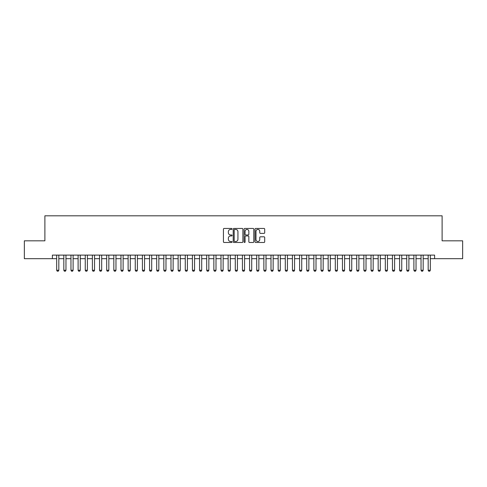 <?xml version="1.0" encoding="UTF-8"?>
<svg xmlns="http://www.w3.org/2000/svg" width="487" height="487" viewBox="0 0 487 487"><rect width="100%" height="100%" fill="white"/><g stroke="black" fill="none" stroke-linecap="round" stroke-linejoin="round"><path stroke-width="0.73" d="M232.068 228.939A0.493 0.493 0 0 0 231.581 228.452L224.13 228.452A0.7 0.7 0 0 0 223.43 229.152L223.43 241.771A0.7 0.7 0 0 0 224.13 242.477L231.581 242.477A0.493 0.493 0 0 0 232.068 241.984A0.493 0.493 0 0 0 231.581 241.491L230.613 241.491A2.246 2.246 0 0 1 228.373 239.251L228.373 238.198A2.246 2.246 0 0 1 230.613 235.952L231.581 235.952A0.493 0.493 0 0 0 232.068 235.465A0.493 0.493 0 0 0 231.581 234.971L230.613 234.971A2.246 2.246 0 0 1 228.373 232.725L228.373 231.678A2.246 2.246 0 0 1 230.613 229.432L231.581 229.432A0.493 0.493 0 0 0 232.068 228.939M263.997 233.395A0.7 0.7 0 0 0 264.697 232.695L264.697 229.152A0.7 0.7 0 0 0 263.997 228.452L255.718 228.452A0.7 0.7 0 0 0 255.018 229.152L255.018 241.771A0.7 0.7 0 0 0 255.718 242.477L263.997 242.477A0.7 0.7 0 0 0 264.697 241.771L264.697 237.498A0.7 0.7 0 0 0 263.997 236.798L260.454 236.798A0.7 0.7 0 0 0 259.754 237.498L259.754 239.616A1.875 1.875 0 0 1 257.879 241.491A1.875 1.875 0 0 1 255.998 239.616L255.998 231.307A1.875 1.875 0 0 1 257.879 229.432A1.875 1.875 0 0 1 259.754 231.307L259.754 232.695A0.7 0.7 0 0 0 260.454 233.395L263.997 233.395M52.389 258.682L24.35 258.682L24.35 240.822L44.889 240.822L44.889 215.814L442.111 215.814L442.111 240.822L462.65 240.822L462.65 258.682L434.611 258.682L434.611 255.109L52.389 255.109L52.389 258.682L56.681 258.682M242.885 229.152A0.7 0.7 0 0 0 242.185 228.452L233.912 228.452A0.7 0.7 0 0 0 233.206 229.152L233.206 241.771A0.7 0.7 0 0 0 233.912 242.477L242.185 242.477A0.7 0.7 0 0 0 242.885 241.771L242.885 229.152M244.815 228.452L253.088 228.452A0.7 0.7 0 0 1 253.794 229.152L253.794 241.771A0.7 0.7 0 0 1 253.088 242.477L249.551 242.477A0.7 0.7 0 0 1 248.845 241.771L248.845 236.658A0.7 0.7 0 0 0 248.145 235.952L245.795 235.952A0.7 0.7 0 0 0 245.095 236.658L245.095 241.984A0.493 0.493 0 0 1 244.602 242.477A0.493 0.493 0 0 1 244.115 241.984L244.115 229.152A0.7 0.7 0 0 1 244.815 228.452M58.824 258.682L63.821 258.682M65.964 258.682L70.968 258.682M73.111 258.682L78.109 258.682M80.252 258.682L85.255 258.682M87.398 258.682L92.396 258.682M94.545 258.682L99.543 258.682M101.686 258.682L106.69 258.682M108.832 258.682L113.83 258.682M115.973 258.682L120.977 258.682M123.12 258.682L128.118 258.682M130.266 258.682L135.264 258.682M137.407 258.682L142.411 258.682M144.554 258.682L149.552 258.682M151.694 258.682L156.698 258.682M158.841 258.682L163.839 258.682M165.988 258.682L170.986 258.682M173.129 258.682L178.132 258.682M180.275 258.682L185.273 258.682M187.416 258.682L192.42 258.682M194.563 258.682L199.56 258.682M201.703 258.682L206.707 258.682M208.85 258.682L213.854 258.682M215.997 258.682L220.995 258.682M223.137 258.682L228.141 258.682M230.284 258.682L235.282 258.682M237.425 258.682L242.429 258.682M244.571 258.682L249.575 258.682M251.718 258.682L256.716 258.682M258.859 258.682L263.863 258.682M266.005 258.682L271.003 258.682M273.146 258.682L278.15 258.682M280.293 258.682L285.297 258.682M287.44 258.682L292.437 258.682M294.58 258.682L299.584 258.682M301.727 258.682L306.725 258.682M308.868 258.682L313.872 258.682M316.014 258.682L321.012 258.682M323.161 258.682L328.159 258.682M330.302 258.682L335.306 258.682M337.448 258.682L342.446 258.682M344.589 258.682L349.593 258.682M351.736 258.682L356.734 258.682M358.882 258.682L363.88 258.682M366.023 258.682L371.027 258.682M373.17 258.682L378.168 258.682M380.31 258.682L385.314 258.682M387.457 258.682L392.455 258.682M394.604 258.682L399.602 258.682M401.745 258.682L406.748 258.682M408.891 258.682L413.889 258.682M416.032 258.682L421.036 258.682M423.179 258.682L428.176 258.682M430.319 258.682L434.611 258.682M234.679 229.432A0.493 0.493 0 0 0 234.192 229.925L234.192 241.004A0.493 0.493 0 0 0 234.679 241.491L235.696 241.491A2.246 2.246 0 0 0 237.942 239.251L237.942 231.678A2.246 2.246 0 0 0 235.696 229.432L234.679 229.432M248.845 231.343A1.875 1.875 0 0 0 246.97 229.468A1.875 1.875 0 0 0 245.095 231.343L245.095 234.271A0.7 0.7 0 0 0 245.795 234.971L248.145 234.971A0.7 0.7 0 0 0 248.845 234.271L248.845 231.343M58.824 255.109L58.824 270.255L58.288 271.186L57.216 271.186L56.681 270.255L56.681 255.109M56.681 270.255L58.824 270.255M65.964 255.109L65.964 270.255L65.428 271.186L64.357 271.186L63.821 270.255L63.821 255.109M63.821 270.255L65.964 270.255M73.111 255.109L73.111 270.255L72.575 271.186L71.504 271.186L70.968 270.255L70.968 255.109M70.968 270.255L73.111 270.255M80.252 255.109L80.252 270.255L79.716 271.186L78.644 271.186L78.109 270.255L78.109 255.109M78.109 270.255L80.252 270.255M87.398 255.109L87.398 270.255L86.863 271.186L85.791 271.186L85.255 270.255L85.255 255.109M85.255 270.255L87.398 270.255M94.545 255.109L94.545 270.255L94.009 271.186L92.938 271.186L92.396 270.255L92.396 255.109M92.396 270.255L94.545 270.255M101.686 255.109L101.686 270.255L101.15 271.186L100.079 271.186L99.543 270.255L99.543 255.109M99.543 270.255L101.686 270.255M108.832 255.109L108.832 270.255L108.297 271.186L107.225 271.186L106.69 270.255L106.69 255.109M106.69 270.255L108.832 270.255M115.973 255.109L115.973 270.255L115.437 271.186L114.366 271.186L113.83 270.255L113.83 255.109M113.83 270.255L115.973 270.255M123.12 255.109L123.12 270.255L122.584 271.186L121.513 271.186L120.977 270.255L120.977 255.109M120.977 270.255L123.12 270.255M130.266 255.109L130.266 270.255L129.731 271.186L128.653 271.186L128.118 270.255L128.118 255.109M128.118 270.255L130.266 270.255M137.407 255.109L137.407 270.255L136.871 271.186L135.8 271.186L135.264 270.255L135.264 255.109M135.264 270.255L137.407 270.255M144.554 255.109L144.554 270.255L144.018 271.186L142.947 271.186L142.411 270.255L142.411 255.109M142.411 270.255L144.554 270.255M151.694 255.109L151.694 270.255L151.159 271.186L150.087 271.186L149.552 270.255L149.552 255.109M149.552 270.255L151.694 270.255M158.841 255.109L158.841 270.255L158.305 271.186L157.234 271.186L156.698 270.255L156.698 255.109M156.698 270.255L158.841 270.255M165.988 255.109L165.988 270.255L165.446 271.186L164.375 271.186L163.839 270.255L163.839 255.109M163.839 270.255L165.988 270.255M173.129 255.109L173.129 270.255L172.593 271.186L171.521 271.186L170.986 270.255L170.986 255.109M170.986 270.255L173.129 270.255M180.275 255.109L180.275 270.255L179.74 271.186L178.668 271.186L178.132 270.255L178.132 255.109M178.132 270.255L180.275 270.255M187.416 255.109L187.416 270.255L186.88 271.186L185.809 271.186L185.273 270.255L185.273 255.109M185.273 270.255L187.416 270.255M194.563 255.109L194.563 270.255L194.027 271.186L192.955 271.186L192.42 270.255L192.42 255.109M192.42 270.255L194.563 270.255M201.703 255.109L201.703 270.255L201.168 271.186L200.096 271.186L199.56 270.255L199.56 255.109M199.56 270.255L201.703 270.255M208.85 255.109L208.85 270.255L208.314 271.186L207.243 271.186L206.707 270.255L206.707 255.109M206.707 270.255L208.85 270.255M215.997 255.109L215.997 270.255L215.461 271.186L214.39 271.186L213.854 270.255L213.854 255.109M213.854 270.255L215.997 270.255M223.137 255.109L223.137 270.255L222.602 271.186L221.53 271.186L220.995 270.255L220.995 255.109M220.995 270.255L223.137 270.255M230.284 255.109L230.284 270.255L229.748 271.186L228.677 271.186L228.141 270.255L228.141 255.109M228.141 270.255L230.284 270.255M237.425 255.109L237.425 270.255L236.889 271.186L235.818 271.186L235.282 270.255L235.282 255.109M235.282 270.255L237.425 270.255M244.571 255.109L244.571 270.255L244.036 271.186L242.964 271.186L242.429 270.255L242.429 255.109M242.429 270.255L244.571 270.255M251.718 255.109L251.718 270.255L251.182 271.186L250.111 271.186L249.575 270.255L249.575 255.109M249.575 270.255L251.718 270.255M258.859 255.109L258.859 270.255L258.323 271.186L257.252 271.186L256.716 270.255L256.716 255.109M256.716 270.255L258.859 270.255M266.005 255.109L266.005 270.255L265.47 271.186L264.398 271.186L263.863 270.255L263.863 255.109M263.863 270.255L266.005 270.255M273.146 255.109L273.146 270.255L272.61 271.186L271.539 271.186L271.003 270.255L271.003 255.109M271.003 270.255L273.146 270.255M280.293 255.109L280.293 270.255L279.757 271.186L278.686 271.186L278.15 270.255L278.15 255.109M278.15 270.255L280.293 270.255M287.44 255.109L287.44 270.255L286.904 271.186L285.832 271.186L285.297 270.255L285.297 255.109M285.297 270.255L287.44 270.255M294.58 255.109L294.58 270.255L294.045 271.186L292.973 271.186L292.437 270.255L292.437 255.109M292.437 270.255L294.58 270.255M301.727 255.109L301.727 270.255L301.191 271.186L300.12 271.186L299.584 270.255L299.584 255.109M299.584 270.255L301.727 270.255M308.868 255.109L308.868 270.255L308.332 271.186L307.26 271.186L306.725 270.255L306.725 255.109M306.725 270.255L308.868 270.255M316.014 255.109L316.014 270.255L315.479 271.186L314.407 271.186L313.872 270.255L313.872 255.109M313.872 270.255L316.014 270.255M323.161 255.109L323.161 270.255L322.625 271.186L321.554 271.186L321.012 270.255L321.012 255.109M321.012 270.255L323.161 270.255M330.302 255.109L330.302 270.255L329.766 271.186L328.695 271.186L328.159 270.255L328.159 255.109M328.159 270.255L330.302 270.255M337.448 255.109L337.448 270.255L336.913 271.186L335.841 271.186L335.306 270.255L335.306 255.109M335.306 270.255L337.448 270.255M344.589 255.109L344.589 270.255L344.053 271.186L342.982 271.186L342.446 270.255L342.446 255.109M342.446 270.255L344.589 270.255M351.736 255.109L351.736 270.255L351.2 271.186L350.129 271.186L349.593 270.255L349.593 255.109M349.593 270.255L351.736 270.255M358.882 255.109L358.882 270.255L358.347 271.186L357.269 271.186L356.734 270.255L356.734 255.109M356.734 270.255L358.882 270.255M366.023 255.109L366.023 270.255L365.487 271.186L364.416 271.186L363.88 270.255L363.88 255.109M363.88 270.255L366.023 270.255M373.17 255.109L373.17 270.255L372.634 271.186L371.563 271.186L371.027 270.255L371.027 255.109M371.027 270.255L373.17 270.255M380.31 255.109L380.31 270.255L379.775 271.186L378.703 271.186L378.168 270.255L378.168 255.109M378.168 270.255L380.31 270.255M387.457 255.109L387.457 270.255L386.922 271.186L385.85 271.186L385.314 270.255L385.314 255.109M385.314 270.255L387.457 270.255M394.604 255.109L394.604 270.255L394.062 271.186L392.991 271.186L392.455 270.255L392.455 255.109M392.455 270.255L394.604 270.255M401.745 255.109L401.745 270.255L401.209 271.186L400.137 271.186L399.602 270.255L399.602 255.109M399.602 270.255L401.745 270.255M408.891 255.109L408.891 270.255L408.356 271.186L407.284 271.186L406.748 270.255L406.748 255.109M406.748 270.255L408.891 270.255M416.032 255.109L416.032 270.255L415.496 271.186L414.425 271.186L413.889 270.255L413.889 255.109M413.889 270.255L416.032 270.255M423.179 255.109L423.179 270.255L422.643 271.186L421.572 271.186L421.036 270.255L421.036 255.109M421.036 270.255L423.179 270.255M430.319 255.109L430.319 270.255L429.784 271.186L428.712 271.186L428.176 270.255L428.176 255.109M428.176 270.255L430.319 270.255"/></g></svg>
